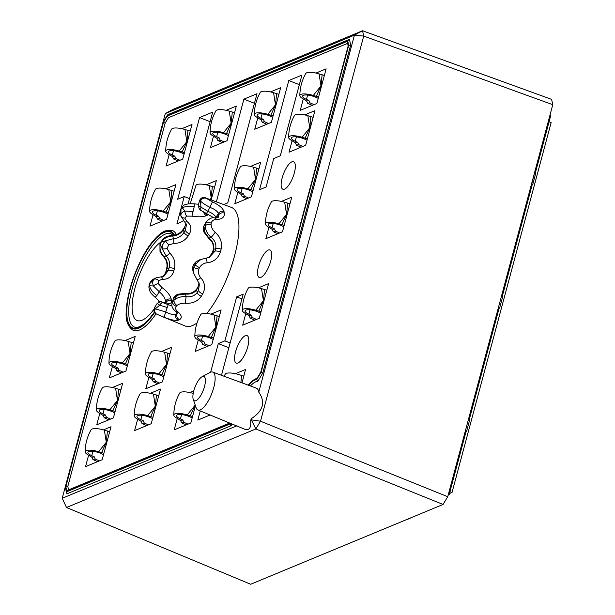 <?xml version="1.0" encoding="UTF-8"?>
<svg xmlns="http://www.w3.org/2000/svg" width="615" height="615" viewBox="0 0 615 615"><rect width="100%" height="100%" fill="white"/><g stroke="black" fill="none" stroke-linecap="round" stroke-linejoin="round"><path stroke-width="0.92" d="M347.521 43.411L168.449 117.688L165.143 123.161L163.467 122.377L167.318 115.997L347.375 41.313L348.336 45.71L260.86 372.16L256.801 378.909A30.404 10.301 -68.7 0 0 256.009 379.04A1.415 1.292 -104 0 1 257.155 378.117A1.415 1.415 0 0 0 256.909 378.156L252.304 380.7L248.083 385.098M202.012 376.772A13.03 4.413 -68.7 0 0 195.047 387.027A13.03 4.413 -68.7 0 0 193.233 399.296A13.03 4.413 -68.7 0 0 195.931 400.673A13.03 4.413 -68.7 0 0 204.534 386.404A13.03 4.413 -68.7 0 0 202.381 376.588A13.03 4.413 -68.7 0 0 202.012 376.772L209.815 372.521A20.349 6.896 111.3 0 1 212.705 372.067A20.349 6.896 111.3 0 1 214.966 375.88A20.349 6.896 111.3 0 1 210.968 395.522A20.349 6.896 111.3 0 1 200.313 409.851A20.349 6.896 111.3 0 1 197.93 409.99L244.739 429.232C249.329 430.8 251.312 427.756 250.697 420.099L251.351 419.83L251.743 418.361C263.274 410.782 265.618 402.041 258.777 392.139L354.432 35.147L165.297 113.583L173.207 109.278L362.543 30.75L551.609 99.369L552.777 104.696L447.735 496.705L443.069 504.454L250.674 584.25L66.505 507.498L255.84 428.97L260.514 421.221L447.735 496.705M165.143 123.161L67.804 486.442L68.557 489.871M242.003 382.861L245.585 369.469L235.399 373.697M177.212 418.623L174.199 429.87L190.819 422.974L195.439 405.739M193.756 390.971L189.904 392.562M198.23 340.195L195.209 351.442L211.837 344.546L221.116 309.914L210.922 314.142M137.622 419.361L134.608 430.608L151.228 423.712L160.507 389.072L150.314 393.3M148.822 377.533L145.809 388.78L162.429 381.884L171.716 347.244L161.522 351.473M245.708 313.881L242.687 325.166L259.307 318.27L268.586 283.63L258.461 287.835M268.863 227.481L265.857 238.689L282.477 231.793L291.764 197.154L281.501 201.413M112.353 366.632L109.324 377.918L125.944 371.029L135.223 336.39L125.099 340.587M303.257 99.123L300.243 110.369L316.863 103.474L326.142 68.842L315.949 73.062M292.048 140.95L289.035 152.197L305.655 145.301L314.934 110.662L304.74 114.89M237.805 192.495L234.792 203.742L251.412 196.846L260.691 162.206L250.497 166.434M257.77 117.988L254.756 129.235L271.376 122.339L280.655 87.707L270.462 91.935M159.631 315.495L185.1 325.965A63.645 21.556 -68.7 0 0 197.038 322.983M206.763 313.496A63.645 21.556 -68.7 0 0 235.891 250.528A63.645 21.556 -68.7 0 0 231.302 207.355L205.595 197.892M211.183 199.944L216.372 180.595L206.179 184.823M213.443 136.369L210.43 147.615L227.05 140.727L236.329 106.088L226.143 110.316M169.125 154.749L166.112 166.004L182.732 159.108L192.011 124.468L181.817 128.696M153.012 214.881L149.999 226.128L166.619 219.232L175.898 184.6L165.704 188.82M268.255 250.059A14.76 4.997 -68.7 0 0 258.515 266.226A14.76 4.997 -68.7 0 0 259.269 277.465A14.76 4.997 -68.7 0 0 269.255 265.519A14.76 4.997 -68.7 0 0 269.985 249.959A14.76 4.997 -68.7 0 0 268.255 250.059M291.894 161.83A14.76 4.997 -68.7 0 0 282.154 177.996A14.76 4.997 -68.7 0 0 282.915 189.236A14.76 4.997 -68.7 0 0 292.901 177.289A14.76 4.997 -68.7 0 0 293.624 161.73A14.76 4.997 -68.7 0 0 291.894 161.83M245.316 335.675A14.76 4.997 -68.7 0 0 235.568 351.842A14.76 4.997 -68.7 0 0 236.329 363.081A14.76 4.997 -68.7 0 0 246.315 351.134A14.76 4.997 -68.7 0 0 247.046 335.575A14.76 4.997 -68.7 0 0 245.316 335.675M176.413 234.615A53.651 18.173 -68.7 0 0 172.285 230.441L165.204 230.856C161.491 232.401 157.478 235.753 153.181 240.919C140.766 255.102 127.097 288.066 126.313 310.621C125.314 320.038 127.651 326.642 133.34 330.432A53.651 18.173 -68.7 0 0 156.033 313.765M99.776 413.557L96.763 424.804L113.383 417.916L122.662 383.276L112.468 387.504M88.568 455.384L85.554 466.631L102.175 459.743L111.015 426.733L103.458 429.87M221.477 375.296L243.217 294.154L236.66 296.876L224.867 340.887L218.31 343.608L210.661 372.137M200.259 410.951L197.815 420.076L210.076 414.987M223.706 204.557L227.765 202.881L257.009 93.734L243.886 99.176L216.372 201.858M188.098 203.896L212.682 112.122L199.568 117.565L177.674 199.252L184.239 196.531L180.987 208.646M180.28 211.306L176.882 223.983L183.539 220.885M288.789 80.557L259.545 189.697L266.111 186.975L273.721 158.547L280.286 155.826L301.911 75.115L288.789 80.557L299.351 84.67M258.777 392.139A21.218 7.188 -68.7 0 0 256.417 388.165L212.705 372.067M165.297 113.583L62.223 498.273L236.675 425.918M250.466 385.974A28.282 9.579 111.3 0 1 257.777 381.362L262.759 373.097L350.673 45.01L349.505 39.691L167.372 115.397L163.252 122.231L65.474 487.134L66.405 492.815L67.15 493.73L231.025 425.757L232.07 424.027M250.697 420.099A21.218 7.188 -68.7 0 0 251.743 418.361M154.442 312.074L149.799 318.209L143.618 324.282L139.213 326.88L136.153 327.457L134.624 327.142A50.115 16.974 111.3 0 1 134.339 281.662A50.115 16.974 111.3 0 1 165.22 234.123A50.115 16.974 111.3 0 1 171.001 233.738L173.138 235.361M160.723 242.187A43.05 14.583 -68.7 0 0 135.062 287.797A43.05 14.583 -68.7 0 0 137.276 320.584A43.05 14.583 -68.7 0 0 153.942 309.245M158.424 302.349A43.05 14.583 -68.7 0 0 159.185 301.027M552.777 104.696L363.711 36.077L260.514 421.221L251.351 419.83L255.84 428.97L443.069 504.454M205.595 197.899L212.49 201.958C218.863 204.833 222.707 208.024 224.014 211.514A4.244 3.598 166.1 0 0 218.394 213.428C217.364 211.13 214.566 209.123 209.999 207.393C205.671 205.133 202.52 203.05 200.544 201.136L200.951 207.124L207.693 211.229C212.198 213.067 214.966 215.127 216.003 217.387L218.394 213.428A59.132 20.026 -68.7 0 1 218.717 214.904A4.244 3.513 -10.8 0 1 224.36 213.097C224.706 217.164 222.03 219.301 216.334 219.524C213.597 219.524 211.875 220.754 211.168 223.23L211.068 224.406C211.283 227.381 212.659 230.018 215.181 232.309C220.439 236.975 222.415 242.587 221.116 249.16A4.244 1.322 -165.5 0 0 215.688 248.56C216.442 244.078 214.896 240.319 211.053 237.275C207.409 234.092 205.479 230.279 205.272 225.836L204.188 231.386L209.015 238.12C212.798 241.203 214.32 244.97 213.574 249.429L215.688 248.56A59.132 20.026 -68.7 0 1 214.996 251.12A4.244 1.145 15.5 0 1 220.378 251.912C218.164 258.454 213.705 262.082 207.017 262.797C203.788 263.112 201.266 264.765 199.445 267.763L198.868 269.139C198.022 272.491 198.645 275.351 200.744 277.703C205.049 282.685 205.694 288.104 202.696 293.962A4.244 1.73 -149.5 0 1 198.499 290.357L199.414 283.922M172.169 302.726L174.014 300.166C177.197 297.522 181.225 296.353 186.084 296.661C190.942 297.276 194.655 295.892 197.207 292.502A4.244 1.899 31.6 0 0 201.305 296.261C197.684 301.396 192.364 303.725 185.353 303.257C181.932 303.08 179.142 303.818 176.974 305.471L176.267 306.232C175.144 308.115 175.598 309.891 177.635 311.551C181.702 315.195 182.34 317.901 179.549 319.669A4.244 3.767 -114.7 0 1 176.897 314.342L177.312 312.804M164.036 317.194L167.203 307.5L159.708 305.194L155.264 308.815A4.244 3.69 119.3 0 0 156.533 314.065A4.244 3.69 119.3 0 0 156.541 314.073L155.103 312.981A4.244 4.159 137.2 0 1 154.465 308.269L155.749 305.624L154.511 307.685L155.264 308.815L165.981 312.074C170.378 314.196 173.638 315.103 175.759 314.819A4.244 3.828 69.8 0 0 178.319 320.177C175.26 320.83 170.501 319.838 164.036 317.194L159.293 315.349M157.271 303.533L159.708 305.194A4.244 2.66 -66.9 0 1 163.413 302.857L168.233 304.679M163.413 302.857L162.291 302.088L165.243 302.634C169.963 304.094 172.062 303.41 171.554 300.581A4.244 3.605 165.9 0 0 165.927 302.503L165.842 302.649M171.254 299.221A4.244 3.506 169.3 0 0 165.604 301.027C165.043 297.975 162.906 294.869 159.193 291.702L153.435 285.975A4.244 1.599 -26.6 0 1 158.255 283.638L161.945 287.528C167.188 291.402 170.286 295.3 171.254 299.221A49.777 16.859 -68.7 0 0 171.554 300.581M158.255 283.638L158.532 280.548L162.683 279.287C168.264 279.402 171.969 276.658 173.791 271.061A4.244 1.33 -165.5 0 0 168.356 270.462L163.698 276.381M174.422 268.701A4.244 1.138 -164.5 0 0 169.048 267.902C170.209 263.266 169.248 259.261 166.165 255.894L162.199 248.798A4.244 0.846 -8.1 0 0 167.111 248.545L169.709 253.073C174.168 257.377 175.736 262.582 174.422 268.701A49.777 16.859 -68.7 0 0 173.791 271.061M167.111 248.545L168.625 244.939L173.745 243.471C180.049 243.379 184.877 240.849 188.228 235.86A4.244 1.722 -149.5 0 1 184.031 232.262C181.602 236.168 178.058 238.312 173.399 238.682A4.244 1.038 91.2 0 1 173.745 243.471M181.01 216.349L180.879 215.45A4.244 3.229 -4.1 0 0 184.784 218.117L186.983 221.5C191.173 224.929 191.988 229.057 189.42 233.885A49.777 16.859 -68.7 0 0 188.228 235.86M184.784 218.117L186.653 216.111L191.957 216.157L194.163 206.878C189.366 205.964 185.423 206.271 182.324 207.816L184.923 211.099L192.941 211.46M205.056 212.629A4.244 3.828 -109.9 0 0 207.47 215.165A49.777 16.859 -68.7 0 0 206.947 215.373A49.777 16.859 -68.7 0 0 206.417 215.604C203.234 216.957 198.414 217.141 191.957 216.157M211.068 224.406A4.244 2.291 -4.8 0 0 205.272 225.836L205.464 223.637L204.841 224.16M211.168 223.23A4.244 2.821 16.4 0 0 205.464 223.637L206.117 222.053M193.525 273.421L193.725 267.44L192.733 269.67L193.456 273.275M200.951 259.246L196.024 261.859A4.244 0.646 -128.5 0 0 195.931 261.882A4.244 0.646 -128.5 0 0 195.893 261.959M198.868 269.139A4.244 0.584 14 0 1 193.725 267.44L196.024 261.859C193.564 263.927 192.472 266.533 192.733 269.67A4.244 1.184 173.2 0 1 192.718 269.601A4.244 1.184 173.2 0 1 192.718 269.539M199.445 267.763L194.809 264.881L201.09 259.207M176.267 306.232A4.244 3.252 30.3 0 1 172.684 301.588L172.784 300.412M197.907 287.628A54.012 18.296 -68.7 0 1 196.608 289.78L197.207 292.502A59.132 20.026 -68.7 0 0 198.499 290.357L197.907 287.628A4.244 1.722 30.5 0 1 197.969 286.928L196.723 288.996A4.244 1.907 31.7 0 0 196.608 289.78C194.063 293.147 190.358 294.562 185.507 294.024L177.343 295.208A4.244 1.737 -108.7 0 1 178.043 294.185A4.244 1.737 -108.7 0 1 178.066 294.178M176.974 305.471A4.244 2.737 53.5 0 1 174.014 300.166L177.343 295.208L173.522 298.206C173.799 296.768 175.313 295.423 178.043 294.185L185.33 293.386A4.244 0.461 -83.8 0 1 185.507 294.024L186.084 296.661L185.353 303.257M154.565 278.51L149.745 283.569L154.034 279.272L156.579 277.649M155.18 297.329L156.879 295.546C152.858 292.763 150.414 289.511 149.545 285.767A4.244 2.345 174.6 0 0 148.892 287.197L149.153 284.468A4.244 2.768 -163.2 0 1 149.161 284.461A4.244 2.768 -163.2 0 1 149.745 283.569L149.545 285.767L153.435 285.975C152.335 283.184 152.543 280.947 154.034 279.272A4.244 2.829 46 0 1 158.532 280.548M189.42 233.885A4.244 1.907 -148.3 0 1 185.323 230.118L184.731 227.389A59.132 20.026 -68.7 0 0 183.439 229.541C180.995 233.431 177.458 235.599 172.823 236.037C168.049 236.099 164.205 238.074 161.284 241.964L173.399 238.682L172.823 236.037A4.244 1.122 -89.6 0 0 172.231 235.376A4.244 1.122 -89.6 0 0 172.146 235.391M163.413 256.578A4.244 1.345 -47.2 0 0 163.482 256.655A4.244 1.345 -47.2 0 0 164.12 256.739C160.746 253.449 159.439 249.375 160.208 244.524A4.244 0.515 -166.4 0 1 159.931 244.255L161.284 241.964L160.208 244.524L162.199 248.798C161.983 245.685 163.075 243.079 165.489 240.98L168.625 244.939M180.464 213.743L181.002 209.238A4.244 3.206 -150.2 0 1 181.333 207.978L183.201 205.925A4.244 2.783 -125.7 0 0 182.324 207.816L181.002 209.238L180.879 215.45C180.887 213.536 182.232 212.09 184.923 211.099A4.244 1.953 75.3 0 0 186.653 216.111M205.71 198.245A4.244 3.682 -58.7 0 0 200.544 201.136L199.744 200.59L198.853 203.135M205.279 197.953A4.244 4.167 -47.6 0 0 199.744 200.59L199.521 200.651C201.528 196.093 205.372 197.63 206.317 198.168M209.154 257.524L214.996 251.12L212.89 251.996A54.012 18.296 -68.7 0 0 213.574 249.429A4.244 1.33 14.5 0 0 213.19 249.821L212.521 252.304A4.244 1.138 15.5 0 1 212.89 251.996M169.709 253.073A4.244 1.253 -47.8 0 1 166.165 255.894L164.12 256.739C167.142 260.122 168.079 264.135 166.934 268.778A59.132 20.026 -68.7 0 0 166.25 271.338L168.356 270.462A54.012 18.296 -68.7 0 1 169.048 267.902L166.934 268.778A4.244 1.145 -164.5 0 0 166.565 269.093L165.865 271.722A4.244 1.322 14.5 0 1 166.25 271.338M184.731 227.389A4.244 1.899 -148.4 0 1 184.838 226.612L183.501 228.834A4.244 1.73 30.5 0 0 183.439 229.541L184.031 232.262A54.012 18.296 -68.7 0 1 185.323 230.118L186.476 224.767M218.279 217.087L218.717 214.904L217.01 217.733M159.831 301.819L155.195 297.345C149.437 292.348 149.729 290.903 148.899 287.205A4.244 2.345 174.6 0 0 148.892 287.205A4.244 2.345 174.6 0 0 148.907 287.297M160.992 241.726L160.999 241.726C163.636 238.858 163.613 236.491 172.223 235.391C177.258 234.968 181.018 232.785 183.501 228.842M155.103 312.981A4.244 4.159 137.2 0 0 155.165 313.05C153.842 312.166 153.627 310.375 154.519 307.661M175.659 311.328A4.244 2.475 -54.2 0 0 175.759 311.413A4.244 2.475 -54.2 0 0 177.635 311.551M194.163 206.878L194.455 203.865C188.182 203.542 184.431 204.226 183.201 205.925A4.244 2.783 -125.7 0 1 183.255 205.887M194.455 203.865L198.576 204.257M196.892 279.479A4.244 1.568 -47 0 0 196.908 279.494A4.244 1.568 -47 0 0 200.744 277.703M206.64 213.351L212.49 201.958M207.017 262.797A4.244 1.353 -90.3 0 0 205.633 258.262L209.9 257.201M216.334 219.524A4.244 2.329 -85.8 0 0 214.666 217.902C217.502 217.641 218.732 217.333 218.363 216.98M203.865 226.059L204.188 231.386A4.244 1.338 156.8 0 0 203.988 232.163L208.608 238.236A4.244 0.63 -51.6 0 0 208.608 238.228A4.244 0.63 -51.6 0 0 209.015 238.12L211.053 237.275A4.244 0.53 -52.2 0 0 215.181 232.309M184.439 221.7A4.244 2.245 -50.9 0 0 184.477 221.731A4.244 2.245 -50.9 0 0 186.983 221.5M198.514 205.456C197.969 205.564 198.776 206.117 200.951 207.124A4.244 2.637 119.3 0 0 201.712 210.807M160.922 276.881A4.244 2.068 91.8 0 1 162.683 279.287M156.879 295.546L161.945 287.528M203.903 225.943C203.05 227.296 203.073 229.364 203.988 232.155A4.244 1.338 156.8 0 0 203.996 232.186M164.682 302.357A4.244 2.683 105.5 0 1 165.243 302.634M166.942 303.057L160.077 301.773A4.244 4.128 82.8 0 1 162.291 302.088M167.203 307.5L168.233 304.671L172.046 306.001M197.93 409.99A20.349 6.896 111.3 0 1 196.108 407.707L193.233 399.296M62.223 498.273L66.505 507.498M362.543 30.75L354.432 35.147L363.711 36.077L362.543 30.75M167.318 115.997L168.449 117.688M67.804 486.442L65.836 486.742L163.467 122.377M347.375 41.313L348.121 46.156M229.679 423.043L67.681 490.232L66.797 491.131L65.836 486.742M348.336 45.71L348.151 46.294M230.018 423.182L66.797 491.131M66.405 492.815L65.474 487.134M66.505 491.839L229.895 424.073L231.025 425.757M348.551 39.714L167.887 114.644L167.372 115.397M257.777 381.362L256.716 379.563L261.083 372.313L348.697 45.318L347.675 40.613M350.673 45.01L348.697 45.318M262.759 373.097L261.083 372.313M189.512 198.591L184.239 196.531M210.122 121.678L199.568 117.565M254.449 103.289L243.886 99.176M228.865 347.721L218.31 343.608M230.148 342.939L224.867 340.887M241.941 298.936L236.66 296.876M406.561 519.783L415.079 516.062M464.486 434.182L469.799 414.364M470.037 414.456L469.168 421.767L466.716 430.915L464.548 433.967M287.805 568.852L278.664 572.642M497.573 310.713L502.885 290.895M503.116 290.987L502.247 298.298L499.795 307.446L497.627 310.506M536.203 167.526L535.334 174.837L532.882 183.985L530.945 187.129L535.965 167.434M351.634 542.376L342.493 546.166M549.064 121.762L551.14 122.577L452.025 492.484L449.442 493.553M452.025 492.484L449.949 491.677M448.151 495.167L449.119 494.76L465.855 432.314M469.553 418.5L498.934 308.853M502.64 295.039L532.021 185.392M535.719 171.577L550.686 115.705L549.91 115.397M448.335 494.46L449.119 494.76M167.995 214.105L165.581 213.028A8.841 2.568 -165 0 0 152.359 211.821A8.841 2.568 -165 0 0 156.21 215.189L158.662 216.28L159.669 218.563L163.798 220.401M172.2 198.399L170.724 201.728L170.294 205.533M162.029 221.139L157.425 219.078L156.41 216.795L151.613 213.828A11.647 3.383 -165 0 1 149.614 211.352C149.691 203.488 151.659 196.131 155.526 189.289A11.647 3.383 -165 0 1 168.825 189.635L174.122 191.219M159.669 218.563L157.425 219.078M168.349 212.782L163.044 211.206A11.647 3.383 -165 0 0 149.614 211.352M158.662 216.28L156.41 216.795M168.825 189.635L170.724 201.728L171.885 190.504M163.044 211.206L170.724 201.728L166.104 212.075M114.759 412.788L112.345 411.712A8.841 2.568 -165 0 0 99.123 410.497A8.841 2.568 -165 0 0 102.974 413.864L105.426 414.964L106.433 417.239L110.562 419.084M118.964 397.075L117.488 400.411L117.058 404.209M108.794 419.814L104.189 417.754L103.174 415.479L98.377 412.511A11.647 3.383 -165 0 1 96.378 410.028C96.455 402.172 98.423 394.815 102.29 387.965A11.647 3.383 -165 0 1 115.589 388.311L120.886 389.895M106.433 417.239L104.189 417.754M115.113 411.466L109.808 409.882A11.647 3.383 -165 0 0 96.378 410.028M105.426 414.964L103.174 415.479M115.589 388.311L117.488 400.411L118.649 389.187M109.808 409.882L117.488 400.411L112.868 410.751M103.551 454.616L101.137 453.539A8.841 2.568 -165 0 0 87.914 452.325A8.841 2.568 -165 0 0 91.766 455.692L94.218 456.791L95.233 459.067L99.353 460.912M107.756 438.902L106.28 442.239L105.849 446.036M97.585 461.642L92.98 459.582L91.973 457.306L87.169 454.339A11.647 3.383 -165 0 1 85.17 451.856C85.247 443.999 87.215 436.642 91.082 429.793A11.647 3.383 -165 0 1 104.381 430.139L109.685 431.722M95.233 459.067L92.98 459.582M103.904 453.293L98.608 451.71A11.647 3.383 -165 0 0 85.17 451.856M94.218 456.791L91.973 457.306M104.381 430.139L106.28 442.239L107.441 431.007M98.608 451.71L106.28 442.239L101.66 452.579M212.675 194.394L211.191 197.722L210.945 199.86M190.258 203.634L195.993 185.284A11.647 3.383 -165 0 1 209.292 185.63L214.597 187.214M209.292 185.63L211.191 197.722L212.352 186.499M210.368 199.644L211.191 197.722M272.745 117.219L270.339 116.143A8.841 2.568 -165 0 0 257.108 114.928A8.841 2.568 -165 0 0 260.96 118.295L263.42 119.387L264.427 121.67L268.555 123.515M276.958 101.506L275.474 104.842L275.043 108.64M266.787 124.245L262.175 122.185L261.167 119.91L256.363 116.935A11.647 3.383 -165 0 1 254.364 114.459C254.449 106.595 256.417 99.246 260.276 92.396A11.647 3.383 -165 0 1 273.583 92.742L278.879 94.326M264.427 121.67L262.175 122.185M273.098 115.897L267.802 114.313A11.647 3.383 -165 0 0 254.364 114.459M263.42 119.387L261.167 119.91M273.583 92.742L275.474 104.842L276.635 93.611M267.802 114.313L275.474 104.842L270.861 115.182M213.205 339.418L210.799 338.342A8.841 2.568 -165 0 0 197.569 337.135A8.841 2.568 -165 0 0 201.42 340.502L203.88 341.594L204.887 343.877L209.015 345.722M217.418 323.713L215.934 327.049L215.504 330.847M207.247 346.453L202.635 344.392L201.628 342.117L196.823 339.142A11.647 3.383 -165 0 1 194.824 336.666C194.901 328.802 196.877 321.453 200.736 314.603A11.647 3.383 -165 0 1 214.043 314.949L219.34 316.533M204.887 343.877L202.635 344.392M213.559 338.096L208.262 336.52A11.647 3.383 -165 0 0 194.824 336.666M203.88 341.594L201.628 342.117M214.043 314.949L215.934 327.049L217.095 315.818M208.262 336.52L215.934 327.049L211.322 337.389M192.195 417.846L189.781 416.77A8.841 2.568 -165 0 0 176.559 415.563A8.841 2.568 -165 0 0 180.41 418.923L182.863 420.022L183.87 422.305L187.998 424.142M195.163 404.931L194.494 409.275M186.23 424.88L181.625 422.82L180.61 420.537L175.813 417.57A11.647 3.383 -165 0 1 173.814 415.094C173.891 407.23 175.859 399.873 179.726 393.031A11.647 3.383 -165 0 1 193.025 393.377M183.87 422.305L181.625 422.82M192.549 416.524L187.244 414.941A11.647 3.383 -165 0 0 173.814 415.094M182.863 420.022L180.61 420.537M187.244 414.941L194.924 405.47L195.04 404.578M190.304 415.809L194.924 405.47M318.232 98.346L315.826 97.27A8.841 2.568 -165 0 0 302.595 96.063A8.841 2.568 -165 0 0 306.447 99.43L308.907 100.522L309.914 102.805L314.042 104.642M322.445 82.641L320.969 85.969L320.53 89.775M312.274 105.38L307.669 103.32L306.654 101.037L301.85 98.069A11.647 3.383 -165 0 1 299.851 95.594C299.936 87.73 301.904 80.381 305.77 73.531A11.647 3.383 -165 0 1 319.07 73.877L322.122 74.746L320.969 85.969L319.07 73.877M309.914 102.805L307.669 103.32M322.129 74.746L324.366 75.46M318.593 97.024L313.289 95.448A11.647 3.383 -165 0 0 299.851 95.594M308.907 100.522L306.654 101.037M313.289 95.448L320.969 85.969L316.348 96.317M307.031 140.174L304.617 139.098A8.841 2.568 -165 0 0 291.395 137.891A8.841 2.568 -165 0 0 295.238 141.258L297.698 142.349L298.706 144.633L302.834 146.47M311.236 124.468L309.76 127.797L309.322 131.602M301.066 147.208L296.461 145.148L295.446 142.865L290.649 139.897A11.647 3.383 -165 0 1 288.65 137.422C288.727 129.557 290.695 122.201 294.562 115.359A11.647 3.383 -165 0 1 307.861 115.705L313.158 117.288M298.706 144.633L296.461 145.148M307.385 138.852L302.08 137.268A11.647 3.383 -165 0 0 288.65 137.422M297.698 142.349L295.446 142.865M307.861 115.705L309.76 127.797L310.921 116.573M302.08 137.268L309.76 127.797L305.14 138.144M283.846 226.704L281.432 225.628A8.841 2.568 -165 0 0 268.209 224.421A8.841 2.568 -165 0 0 272.053 227.781L274.513 228.88L275.52 231.163L279.61 232.985M288.051 210.999L286.575 214.328L286.136 218.133M277.842 233.715L273.275 231.678L272.261 229.395L267.464 226.428A11.647 3.383 -165 0 1 265.465 223.952C265.542 216.088 267.51 208.731 271.376 201.889A11.647 3.383 -165 0 1 284.676 202.235L289.973 203.819M275.52 231.163L273.275 231.678M284.199 225.382L278.895 223.799A11.647 3.383 -165 0 0 265.465 223.952M274.513 228.88L272.261 229.395M284.676 202.235L286.575 214.328L287.735 203.104M278.895 223.799L286.575 214.328L281.954 224.667M260.691 313.104L258.285 312.028A8.841 2.568 -165 0 0 245.054 310.821A8.841 2.568 -165 0 0 248.906 314.18L251.366 315.28L252.373 317.563L256.54 319.423M264.904 297.399L263.42 300.727L262.989 304.533M254.771 320.154L250.121 318.078L249.113 315.795L244.309 312.827A11.647 3.383 -165 0 1 242.31 310.352C242.387 302.488 244.363 295.131 248.222 288.281A11.647 3.383 -165 0 1 261.529 288.635L266.825 290.219M252.373 317.563L250.121 318.078M261.044 311.782L255.748 310.198A11.647 3.383 -165 0 0 242.31 310.352M251.366 315.28L249.113 315.795M261.529 288.635L263.42 300.727L264.581 289.504M255.748 310.198L263.42 300.727L258.8 311.067M224.091 376.265L225.213 374.158A11.647 3.383 -165 0 1 238.512 374.512L243.817 376.096M240.911 382.453L241.572 375.381M252.78 191.719L250.374 190.642A8.841 2.568 -165 0 0 237.144 189.435A8.841 2.568 -165 0 0 240.995 192.795L243.455 193.894L244.463 196.177L248.591 198.015M256.993 176.013L255.509 179.342L255.079 183.147M246.823 198.753L242.21 196.692L241.203 194.409L236.398 191.442A11.647 3.383 -165 0 1 234.4 188.966C234.484 181.102 236.452 173.745 240.319 166.903A11.647 3.383 -165 0 1 253.618 167.249L258.915 168.833M244.463 196.177L242.21 196.692M253.134 190.396L247.837 188.813A11.647 3.383 -165 0 0 234.4 188.966M243.455 193.894L241.203 194.409M253.618 167.249L255.509 179.342L256.67 168.118M247.837 188.813L255.509 179.342L250.897 189.681M152.597 418.584L150.191 417.508A8.841 2.568 -165 0 0 136.96 416.301A8.841 2.568 -165 0 0 140.812 419.661L143.272 420.76L144.279 423.035L148.407 424.88M156.81 402.871L155.326 406.207L154.895 410.013M146.639 425.611L142.027 423.558L141.019 421.275L136.215 418.308A11.647 3.383 -165 0 1 134.216 415.832C134.301 407.968 136.269 400.611 140.128 393.761A11.647 3.383 -165 0 1 153.435 394.115L158.732 395.699M144.279 423.035L142.027 423.558M152.951 417.262L147.654 415.679A11.647 3.383 -165 0 0 134.216 415.832M143.272 420.76L141.019 421.275M153.435 394.115L155.326 406.207L156.487 394.984M147.654 415.679L155.326 406.207L150.713 416.547M163.805 376.757L161.399 375.68A8.841 2.568 -165 0 0 148.169 374.474A8.841 2.568 -165 0 0 152.02 377.833L154.48 378.932L155.487 381.215L159.616 383.053M168.018 361.051L166.534 364.38L166.104 368.185M157.847 383.783L153.235 381.731L152.228 379.447L147.423 376.48A11.647 3.383 -165 0 1 145.424 374.005C145.501 366.14 147.477 358.783 151.336 351.934A11.647 3.383 -165 0 1 164.643 352.287L169.94 353.871M155.487 381.215L153.235 381.731M164.159 375.434L158.862 373.851A11.647 3.383 -165 0 0 145.424 374.005M154.48 378.932L152.228 379.447M164.643 352.287L166.534 364.38L167.695 353.156M158.862 373.851L166.534 364.38L161.914 374.72M228.426 135.6L226.013 134.524A8.841 2.568 -165 0 0 212.79 133.309A8.841 2.568 -165 0 0 216.641 136.676L219.094 137.775L220.109 140.051L224.229 141.896M232.631 119.887L231.155 123.223L230.725 127.021M222.469 142.626L217.856 140.566L216.849 138.29L212.044 135.323A11.647 3.383 -165 0 1 210.046 132.84C210.122 124.983 212.09 117.626 215.957 110.777A11.647 3.383 -165 0 1 229.257 111.123L234.561 112.706M220.109 140.051L217.856 140.566M228.78 134.278L223.483 132.694A11.647 3.383 -165 0 0 210.046 132.84M219.094 137.775L216.849 138.29M229.257 111.123L231.155 123.223L232.316 111.999M223.483 132.694L231.155 123.223L226.535 133.563M127.328 365.864L124.922 364.787A8.841 2.568 -165 0 0 111.692 363.573A8.841 2.568 -165 0 0 115.543 366.94L118.003 368.039L119.01 370.315L123.177 372.175M131.541 350.15L130.057 353.487L129.627 357.284M121.409 372.905L116.758 370.83L115.751 368.554L110.946 365.587A11.647 3.383 -165 0 1 108.947 363.104C109.024 355.247 111 347.89 114.859 341.041A11.647 3.383 -165 0 1 128.166 341.387L133.463 342.97M119.01 370.315L116.758 370.83M127.682 364.541L122.385 362.958A11.647 3.383 -165 0 0 108.947 363.104M118.003 368.039L115.751 368.554M128.166 341.387L130.057 353.487L131.218 342.255M122.385 362.958L130.057 353.487L125.445 363.826M184.1 153.981L181.694 152.904A8.841 2.568 -165 0 0 168.464 151.697A8.841 2.568 -165 0 0 172.315 155.057L174.775 156.156L175.782 158.432L179.911 160.277M188.313 138.267L186.829 141.604L186.399 145.409M178.142 161.007L173.53 158.954L172.523 156.671L167.718 153.704A11.647 3.383 -165 0 1 165.719 151.228C165.804 143.364 167.772 136.007 171.631 129.158A11.647 3.383 -165 0 1 184.938 129.511L190.235 131.095M175.782 158.432L173.53 158.954M184.454 152.658L179.157 151.075A11.647 3.383 -165 0 0 165.719 151.228M174.775 156.156L172.523 156.671M184.938 129.511L186.829 141.604L187.99 130.38M179.157 151.075L186.829 141.604L182.217 151.943M224.36 213.097A63.368 21.464 -68.7 0 0 224.014 211.514M220.378 251.912A63.368 21.464 -68.7 0 0 221.116 249.16M201.305 296.261A63.368 21.464 -68.7 0 0 202.696 293.962M178.319 320.177A63.368 21.464 -68.7 0 0 179.549 319.669M216.126 217.887A54.012 18.296 -68.7 0 0 216.003 217.387A4.244 3.605 -14.1 0 0 215.75 217.918M176.513 311.997L175.759 314.819A59.132 20.026 -68.7 0 0 176.897 314.342M165.927 302.503A54.012 18.296 -68.7 0 1 165.604 301.027L164.789 302.388M206.417 215.604A4.244 3.767 -114.9 0 1 203.665 211.891M212.513 252.358A4.244 1.138 15.5 0 1 212.521 252.311L209.215 257.17M248.545 385.267A29.697 10.063 111.3 0 1 256.716 379.563M229.895 424.073L230.348 423.32M256.009 379.04A30.404 10.301 -68.7 0 0 248.229 385.151M174.468 235.168A52.237 17.697 -68.7 0 0 164.505 231.678A52.237 17.697 -68.7 0 0 126.99 304.156A52.237 17.697 -68.7 0 0 154.68 312.443M154.511 312.189A51.529 17.458 111.3 0 1 127.336 303.718A51.529 17.458 111.3 0 1 164.336 232.332A51.529 17.458 111.3 0 1 173.884 235.276M157.371 210.83L156.21 215.189M104.135 409.513L102.974 413.864M92.927 451.341L91.766 455.692M262.128 113.936L260.96 118.295M202.589 336.144L201.42 340.502M181.571 414.572L180.41 418.923M307.615 95.071L306.447 99.43M296.407 136.899L295.238 141.258M273.221 223.429L272.053 227.781M250.074 309.829L248.906 314.18M242.164 188.444L240.995 192.795M141.98 415.31L140.812 419.661M153.189 373.482L152.02 377.833M217.802 132.325L216.641 136.676M116.712 362.589L115.543 366.94M173.484 150.706L172.315 155.057M203.849 226.051L206.056 222.138M177.904 313.727L175.767 311.405C172.385 308.784 171.201 305.855 172.192 302.603L173.538 298.137M149.199 284.338L150.298 282.008L152.835 279.41L156.51 277.68M180.971 216.157L180.441 213.751M198.922 202.858L199.514 200.651M162.721 276.65L164.62 274.644L165.865 271.715M166.573 269.086C167.703 264.219 166.673 260.076 163.482 256.647L163.482 256.647C160.876 253.326 159.708 251.381 159.992 250.805L159.938 244.255M156.533 314.073L162.56 316.633M184.838 226.62L185.984 223.445M180.579 214.274C179.911 212.998 180.164 210.899 181.333 207.978M193.348 272.606L199.544 284.476M200.052 259.676L205.633 258.254M206.01 222.223C209.015 218.648 211.906 217.203 214.666 217.902M180.956 216.073L186.545 224.952M198.929 202.835L198.322 205.556C199.145 209.269 200.282 211.03 201.735 210.822L213.959 217.871M163.959 276.281L156.164 277.834M208.608 238.236C210.93 240.473 213.989 242.625 213.197 249.813M164.636 303.349L168.233 304.671M193.025 271.261L192.71 269.601C192.241 267.018 193.31 264.442 195.931 261.882L199.583 259.83M197.969 286.936L199.037 282.869M196.715 289.012C193.679 292.64 189.881 294.101 185.33 293.386M157.109 303.549L155.741 305.64M160.108 301.773L157.117 303.549M256.67 378.917L260.791 372.09L348.159 46.017M65.298 487.441L163.175 122.154L167.503 114.974"/></g></svg>
